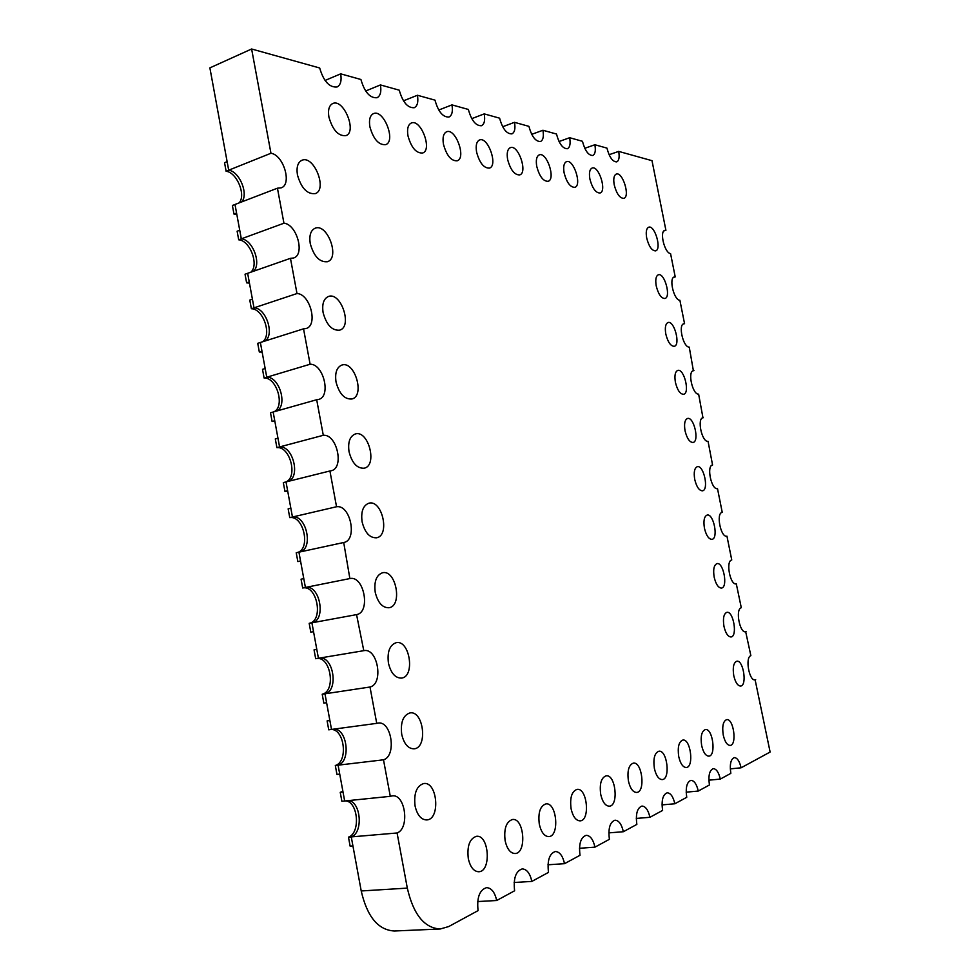 <?xml version="1.0" encoding="UTF-8"?>
<svg xmlns="http://www.w3.org/2000/svg" width="980" height="980" viewBox="0 0 980 980"><rect width="100%" height="100%" fill="white"/><g stroke="black" fill="none" stroke-linecap="round" stroke-linejoin="round"><path stroke-width="1.47" d="M722.211 512.393L722.174 512.405C715.804 513.03 720.778 537.971 726.952 536.17L731.754 559.984C725.482 560.866 730.173 585.575 736.311 583.884L741.297 607.735C735.184 608.997 739.643 633.35 745.694 631.782L750.864 655.669C744.935 657.274 749.149 681.308 755.127 679.851L770.121 752.04L741.076 767.806L730.284 768.871M741.076 767.806C739.545 761.215 737.303 757.81 734.339 757.601C730.737 759.12 729.561 764.376 730.835 773.367L720.3 779.088C718.732 772.338 716.392 768.859 713.281 768.639C709.434 770.231 708.148 775.67 709.434 784.98L698.262 791.056C696.658 784.135 694.22 780.57 690.937 780.362C686.833 782.003 685.424 787.663 686.735 797.316L674.84 803.772C673.211 796.679 670.663 793.028 667.208 792.808C662.811 794.523 661.267 800.403 662.59 810.423L649.924 817.295C648.258 810.031 645.6 806.283 641.949 806.062C637.221 807.851 635.53 813.964 636.853 824.401L623.354 831.726C621.639 824.266 618.858 820.419 614.999 820.199C609.915 822.073 608.053 828.443 609.401 839.309L594.958 847.149C593.206 839.492 590.279 835.548 586.199 835.315C580.724 837.275 578.653 843.927 580.013 855.27L564.529 863.674C562.74 855.81 559.678 851.755 555.354 851.51C549.425 853.568 547.134 860.526 548.494 872.384L531.858 881.412C530.021 873.327 526.811 869.162 522.218 868.905C515.786 871.061 513.251 878.35 514.61 890.783L496.689 900.51C494.814 892.204 491.433 887.917 486.558 887.647C479.551 889.914 476.721 897.57 478.069 910.616L448.742 926.541L440.228 928.991C424.34 928.085 413.376 914.45 407.313 888.113L397.084 832.976C410.007 828.37 405.316 793.567 392.123 795.883L390.285 796.336L383.499 759.806C396.949 755.948 391.498 720.325 377.925 723.093L376.737 723.363L369.999 687.017C383.976 683.942 377.704 647.437 363.788 650.671L356.561 614.619C370.991 612.39 364.058 575.211 349.872 578.568L343.711 542.516C357.761 540.298 350.546 504.345 336.544 506.746L329.917 470.976L331.093 470.792C344.593 468.281 337.01 433.822 323.29 435.304L316.687 399.73L318.537 399.46C331.448 396.692 323.535 363.617 310.109 364.241L303.543 328.839L306.017 328.533C318.353 325.544 310.146 293.731 296.989 293.547L290.46 258.328L293.559 257.997C305.295 254.825 296.842 224.163 283.943 223.22L277.438 188.197L281.125 187.866C292.285 184.546 283.612 154.926 270.958 153.26L251.615 49L319.676 67.988C323.596 81.316 329.39 87.649 337.059 86.987C340.587 85.113 341.787 80.728 340.685 73.843L360.922 79.49C364.585 92.169 369.962 98.245 377.043 97.731C380.399 95.954 381.526 91.691 380.436 84.929L399.252 90.185C402.707 102.275 407.704 108.119 414.258 107.714C417.455 106.036 418.509 101.883 417.431 95.256L434.985 100.144C438.232 111.708 442.899 117.331 448.987 117.024C452.025 115.444 453.017 111.389 451.952 104.885L468.354 109.454C471.441 120.528 475.802 125.954 481.462 125.722C484.365 124.215 485.284 120.271 484.23 113.888L499.604 118.176C502.532 128.797 506.636 134.027 511.915 133.88C514.672 132.435 515.541 128.588 514.5 122.329L528.931 126.359C531.711 136.563 535.57 141.622 540.507 141.524C543.141 140.152 543.949 136.404 542.92 130.254L556.493 134.04C559.139 143.864 562.777 148.752 567.408 148.715C569.931 147.404 570.679 143.742 569.662 137.715L582.451 141.292C584.987 150.749 588.429 155.489 592.778 155.489C595.179 154.24 595.877 150.663 594.872 144.746L606.951 148.115C609.376 157.253 612.635 161.847 616.726 161.884C619.017 160.683 619.679 157.192 618.686 151.398L652.006 160.683L665.91 230.3L664.857 230.337C659.258 231.39 664.624 253.208 670.553 253.575L675.22 276.899L674.326 276.96C668.593 277.953 673.909 300.248 679.887 300.272L684.555 323.67L683.832 323.743C677.952 324.674 683.219 347.459 689.246 347.116L693.375 370.673C687.36 371.53 692.578 394.854 698.63 394.132L702.954 417.75C696.792 418.546 701.95 442.421 708.05 441.306L712.57 464.998C706.261 465.721 711.37 490.172 717.507 488.653L722.248 512.393M328.913 117.086C327.798 109.968 329.072 105.448 332.722 103.537C343.613 98.257 357.369 131.969 345.903 135.644C338.345 136.281 332.685 130.095 328.913 117.086M297.442 174.918C296.279 167.237 297.773 162.362 301.914 160.279C313.918 154.754 327.81 189.789 315.229 193.636C307.193 194.383 301.252 188.148 297.442 174.918M369.889 126.812C368.786 119.829 369.974 115.432 373.441 113.631C383.646 108.792 396.373 141.34 385.655 144.648C378.684 145.15 373.417 139.209 369.889 126.812M310.243 243.591C309.043 235.47 310.672 230.349 315.131 228.218C327.467 222.975 340.281 258.144 327.406 261.721C319.566 262.395 313.845 256.344 310.243 243.591M407.974 135.853C406.884 129.005 407.986 124.73 411.294 123.027C420.849 118.568 432.695 150.026 422.649 153.003C416.194 153.395 411.306 147.686 407.974 135.853M443.462 144.281C442.384 137.567 443.413 133.403 446.562 131.798C455.529 127.682 466.603 158.099 457.17 160.806C451.18 161.1 446.611 155.6 443.462 144.281M476.611 152.157C475.545 145.579 476.501 141.524 479.502 139.993C487.93 136.171 498.318 165.632 489.449 168.095C483.875 168.303 479.588 162.999 476.611 152.157M323.106 312.608C321.881 304.033 323.657 298.655 328.447 296.475C341.077 291.538 352.763 326.904 339.631 330.162C332.012 330.762 326.499 324.907 323.106 312.608M336.03 381.992C334.78 372.915 336.716 367.28 341.836 365.062C354.748 360.444 365.271 396.067 351.906 398.995C344.519 399.497 339.227 393.825 336.03 381.992M349.039 451.731C347.753 442.139 349.848 436.21 355.324 433.969C368.455 429.705 377.778 465.623 364.217 468.195C357.088 468.587 352.028 463.099 349.039 451.731M507.64 159.52C506.587 153.076 507.481 149.119 510.335 147.674C518.273 144.121 528.048 172.676 519.706 174.906C514.5 175.065 510.482 169.932 507.64 159.52M536.758 166.441C535.717 160.12 536.55 156.261 539.27 154.877C546.754 151.569 555.991 179.267 548.114 181.312C543.239 181.398 539.453 176.449 536.758 166.441M564.125 172.933C563.096 166.747 563.88 162.986 566.465 161.663C573.533 158.564 582.279 185.465 574.844 187.327C570.274 187.376 566.71 182.574 564.125 172.933M589.899 179.058C588.882 172.982 589.617 169.32 592.079 168.058C598.768 165.142 607.073 191.284 600.029 192.999C595.754 192.999 592.373 188.344 589.899 179.058M614.215 184.828C613.223 178.875 613.897 175.298 616.249 174.085C622.582 171.353 630.483 196.772 623.819 198.352C619.789 198.303 616.591 193.807 614.215 184.828M646.702 238.042C645.685 232.003 646.359 228.389 648.699 227.213C654.787 224.726 661.99 249.508 655.596 250.856C651.859 250.794 648.895 246.519 646.702 238.042M656.233 285.964C655.204 279.716 655.902 275.993 658.352 274.78C664.514 272.391 671.374 297.234 664.905 298.496C661.255 298.422 658.364 294.245 656.233 285.964M665.812 334.07C664.746 327.602 665.494 323.743 668.029 322.518C674.277 320.227 680.782 345.144 674.252 346.308C670.675 346.222 667.858 342.143 665.812 334.07M675.416 382.347C674.326 375.646 675.11 371.665 677.756 370.416C684.064 368.223 690.214 393.237 683.624 394.291C680.132 394.205 677.388 390.224 675.416 382.347M685.045 430.784C683.942 423.85 684.763 419.746 687.507 418.472C693.889 416.39 699.671 441.527 693.032 442.47C689.626 442.36 686.956 438.477 685.045 430.784M362.098 521.838C360.799 511.683 363.053 505.472 368.872 503.206C382.212 499.298 390.31 535.582 376.59 537.787C369.742 538.069 364.903 532.753 362.098 521.838M375.23 592.3C373.919 581.581 376.332 575.064 382.506 572.773C395.981 569.245 402.854 605.946 389.023 607.747C382.457 607.918 377.863 602.774 375.23 592.3M388.435 663.129C387.1 651.81 389.685 644.999 396.19 642.684C409.787 639.548 415.434 676.702 401.531 678.099C395.259 678.148 390.898 673.162 388.435 663.129M401.714 734.339C400.367 722.395 403.111 715.253 409.946 712.926C423.605 710.194 428.027 747.85 414.111 748.83C408.146 748.769 404.005 743.942 401.714 734.339M415.055 805.915C413.707 793.322 416.61 785.862 423.764 783.522C437.435 781.183 440.669 819.403 426.766 819.942C421.106 819.782 417.198 815.103 415.055 805.915M468.293 858.566C466.933 845.973 469.677 838.549 476.488 836.308C489.118 834.409 491.605 871.588 478.779 871.759C473.757 871.514 470.253 867.116 468.293 858.566M505.129 840.717C503.769 828.7 506.231 821.632 512.503 819.501C524.214 817.639 526.995 853.323 515.088 853.531C510.36 853.298 507.04 849.023 505.129 840.717M539.294 824.156C537.947 812.677 540.164 805.928 545.946 803.894C556.836 802.081 559.85 836.381 548.763 836.614C544.317 836.381 541.168 832.241 539.294 824.156M571.083 808.757C569.735 797.769 571.744 791.301 577.085 789.365C587.24 787.614 590.45 820.628 580.099 820.873C575.909 820.652 572.908 816.61 571.083 808.757M600.716 794.4C599.38 783.853 601.206 777.655 606.167 775.805C615.648 774.102 618.993 805.94 609.315 806.185C605.358 805.977 602.492 802.044 600.716 794.4M694.722 479.404C693.595 472.238 694.452 467.999 697.295 466.688C703.726 464.716 709.153 489.988 702.476 490.821C699.157 490.698 696.572 486.901 694.722 479.404M704.436 528.208C703.285 520.784 704.179 516.399 707.119 515.076C713.599 513.214 718.671 538.645 711.958 539.343C708.724 539.221 706.213 535.496 704.436 528.208M714.175 577.171C712.999 569.49 713.942 564.982 716.98 563.623C723.485 561.883 728.201 587.473 721.464 588.061C718.328 587.914 715.89 584.288 714.175 577.171M628.425 780.974C627.102 770.844 628.756 764.89 633.362 763.114C642.243 761.472 645.71 792.208 636.62 792.452C632.896 792.244 630.152 788.422 628.425 780.974M654.37 768.394C653.072 758.643 654.567 752.922 658.879 751.231C667.208 749.627 670.749 779.345 662.211 779.59C658.683 779.382 656.061 775.658 654.37 768.394M678.736 756.597C677.45 747.189 678.809 741.676 682.84 740.059C690.667 738.516 694.269 767.267 686.233 767.511C682.889 767.303 680.389 763.665 678.736 756.597M723.951 626.318C722.762 618.38 723.73 613.725 726.866 612.341C733.408 610.712 737.769 636.498 731.019 636.963C727.969 636.792 725.604 633.252 723.951 626.318M701.643 745.486C700.382 736.421 701.631 731.105 705.392 729.549C712.766 728.042 716.405 755.911 708.834 756.144C705.661 755.935 703.26 752.383 701.643 745.486M733.763 675.649C732.55 667.441 733.567 662.627 736.801 661.218C743.355 659.699 747.373 685.706 740.611 686.049C737.646 685.865 735.367 682.399 733.763 675.649M723.24 735.024C721.99 726.266 723.13 721.133 726.658 719.626C733.616 718.181 737.279 745.204 730.125 745.425C727.111 745.229 724.82 741.762 723.24 735.024M440.228 928.991L394.413 931C378.219 930.13 367.157 916.778 361.216 890.967L351.269 836.908L348.476 837.153C360.64 833.024 358.227 802.008 345.732 800.88M397.084 832.976L351.269 836.908C363.433 832.792 360.995 801.726 348.513 800.599C360.995 801.726 363.433 832.792 351.269 836.908L352.923 845.899L350.117 846.132L348.476 837.153M390.285 796.336L344.666 800.991L338.088 765.172L335.307 765.503C348.341 761.926 344.568 729.034 331.24 729.475M383.499 759.806L338.088 765.172C351.097 761.595 347.312 728.655 333.996 729.108C347.312 728.655 351.097 761.595 338.088 765.172L339.729 774.114L336.949 774.433L335.307 765.503M376.737 723.363L331.51 729.439L324.968 693.803L322.212 694.22C336.152 691.231 330.811 656.367 316.773 658.536M369.999 687.017L324.968 693.803C338.896 690.814 333.543 655.914 319.517 658.082C333.543 655.914 338.896 690.814 324.968 693.803L326.597 702.709L323.841 703.113L322.212 694.22M363.274 650.769L318.427 658.266L311.91 622.815L309.178 623.317C323.902 621.014 317.189 584.582 302.685 588L301.068 579.18L303.788 578.629L305.405 587.449C319.897 584.043 326.622 620.512 311.91 622.815L313.539 631.671L310.807 632.161L309.178 623.317M349.872 578.568L305.405 587.449L298.925 552.181L296.217 552.769L297.834 561.565L300.542 560.989L298.925 552.181L343.208 542.614M336.544 506.746L292.457 517.011C306.446 514.549 313.772 548.861 299.917 551.973C313.772 548.861 306.446 514.549 292.457 517.011L286.013 481.927L283.318 482.601L284.923 491.348L287.618 490.686L286.013 481.927L329.917 470.976M323.29 435.304L279.57 446.929C292.849 445.361 300.872 476.917 288.341 481.339C300.872 476.917 292.849 445.361 279.57 446.929L273.151 412.029L270.492 412.776L272.097 421.486L274.755 420.751L273.151 412.029L316.687 399.73M310.109 364.241L266.756 377.214C279.361 376.455 287.912 405.487 276.752 411.012C287.912 405.487 279.361 376.455 266.756 377.214L260.374 342.486L257.728 343.331L259.32 351.991L261.966 351.159L260.374 342.486L303.543 328.839M296.989 293.547L254.004 307.855C265.972 307.83 274.902 334.56 265.127 340.991C274.902 334.56 265.972 307.83 254.004 307.855L247.646 273.31L245.037 274.229L246.617 282.84L249.239 281.934L247.646 273.31L290.46 258.328M283.943 223.22L241.313 238.851C252.693 239.488 261.868 264.135 253.453 271.276C261.868 264.135 252.693 239.488 241.313 238.851L234.992 204.477L232.395 205.482L233.975 214.057L236.572 213.064L234.992 204.477L277.438 188.197M270.958 153.26L228.695 170.202C239.524 171.439 248.822 194.199 241.729 201.905C248.822 194.199 239.524 171.439 228.695 170.202L209.879 67.877L251.615 49M755.666 679.691L754.551 679.838M746.074 631.683L745.302 631.806M703.334 417.701L702.599 417.872M693.938 370.599L692.872 370.869M684.555 323.67L683.183 324.049M675.22 276.899L673.542 277.389M665.91 230.3L663.95 230.9M618.686 151.398L609.07 154.718M594.872 144.746L584.766 148.311M569.662 137.715L559.029 141.537M542.92 130.254L531.699 134.358M514.5 122.329L502.666 126.751M484.23 113.888L471.748 118.654M451.952 104.885L438.746 110.042M417.431 95.256L403.466 100.842M380.436 84.929L365.65 91.017M340.685 73.843L325.041 80.47M356.561 614.619L311.91 622.815C326.622 620.512 319.897 584.043 305.405 587.449L302.685 588M496.689 900.51L477.677 901.551M531.858 881.412L514.145 882.502M564.529 863.674L547.979 864.789M594.958 847.149L579.462 848.288M623.354 831.726L608.825 832.878M649.924 817.295L636.289 818.435M674.84 803.772L662.014 804.899M698.262 791.056L686.159 792.171M720.3 779.088L708.883 780.178M262.125 352.065L259.32 351.991M252.411 299.206L249.79 300.101L251.37 308.737L254.004 307.855L252.411 299.206M262.493 341.824C272.281 335.393 263.351 308.7 251.37 308.737M249.447 283.085L246.617 282.84M239.733 230.251L237.123 231.219L238.704 239.806L241.313 238.851L239.733 230.251M250.843 272.195C259.271 265.053 250.096 240.443 238.704 239.806M314.053 649.863L315.683 658.719L318.427 658.266L316.797 649.397L314.053 649.863L316.76 649.226M300.566 561.148L297.834 561.565M290.839 508.228L288.144 508.865L289.762 517.636L292.457 517.011L290.839 508.228M297.21 552.561C311.077 549.437 303.763 515.162 289.762 517.636M236.829 214.449L233.975 214.057M227.127 161.639L224.543 162.692L226.111 171.243L228.695 170.202L227.127 161.639M239.145 202.897C246.25 195.192 236.952 172.468 226.111 171.243M327.112 720.913L328.741 729.818L331.51 729.439L329.88 720.52L327.112 720.913L329.795 720.104M274.878 421.4L272.097 421.486M265.164 368.529L262.505 369.325L264.098 378.011L266.756 377.214L265.164 368.529M274.082 411.759C285.266 406.247 276.715 377.239 264.098 378.011M287.691 491.09L284.923 491.348M277.965 438.195L275.294 438.918L276.899 447.64L279.57 446.929L277.965 438.195M285.658 482.013C298.202 477.591 290.19 446.059 276.899 447.64M340.232 792.33L341.873 801.285L344.666 800.991L343.024 792.024L340.232 792.33L342.89 791.338M407.313 888.113L361.216 890.967"/></g></svg>
